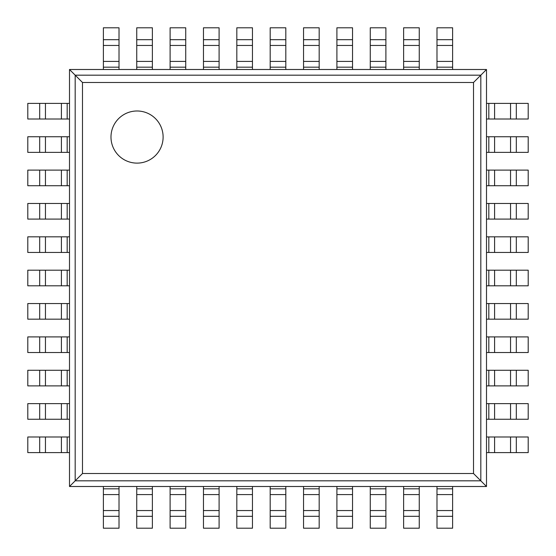 <?xml version="1.0" encoding="UTF-8"?>
<svg xmlns="http://www.w3.org/2000/svg" width="556" height="556" viewBox="0 0 556 556"><rect width="100%" height="100%" fill="white"/><g stroke="black" fill="none" stroke-linecap="round" stroke-linejoin="round"><path stroke-width="0.83" d="M486.5 69.5L486.5 486.5L69.5 486.5L69.5 69.5L82.476 82.476L473.524 82.476L486.5 69.5L69.5 69.5M69.5 486.5L82.476 473.524L82.476 82.476M486.5 486.5L473.524 473.524L473.524 82.476M163.116 137.054A26.062 26.062 0 0 0 124.023 114.48A26.062 26.062 0 0 0 124.023 159.628A26.062 26.062 0 0 0 163.116 137.054M67.179 119.019L27.8 119.019L27.8 103.381L69.5 103.381L69.5 119.019L67.179 119.019L67.179 103.381M516.315 119.019L516.315 103.381L528.2 103.381L528.2 119.019L488.821 119.019L488.821 103.381L486.5 103.381L486.5 119.019L488.821 119.019M516.315 103.381L488.821 103.381M67.179 152.379L27.8 152.379L27.8 136.741L69.5 136.741L69.5 152.379L67.179 152.379L67.179 136.741M516.315 152.379L516.315 136.741L528.2 136.741L528.2 152.379L488.821 152.379L488.821 136.741L486.5 136.741L486.5 152.379L488.821 152.379M516.315 136.741L488.821 136.741M67.179 185.739L27.8 185.739L27.8 170.101L69.5 170.101L69.5 185.739L67.179 185.739L67.179 170.101M516.315 185.739L516.315 170.101L528.2 170.101L528.2 185.739L488.821 185.739L488.821 170.101L486.5 170.101L486.5 185.739L488.821 185.739M516.315 170.101L488.821 170.101M67.179 219.099L27.8 219.099L27.8 203.461L69.5 203.461L69.5 219.099L67.179 219.099L67.179 203.461M516.315 219.099L516.315 203.461L528.2 203.461L528.2 219.099L488.821 219.099L488.821 203.461L486.5 203.461L486.5 219.099L488.821 219.099M516.315 203.461L488.821 203.461M67.179 252.459L27.8 252.459L27.8 236.821L69.5 236.821L69.5 252.459L67.179 252.459L67.179 236.821M516.315 252.459L516.315 236.821L528.2 236.821L528.2 252.459L488.821 252.459L488.821 236.821L486.5 236.821L486.5 252.459L488.821 252.459M516.315 236.821L488.821 236.821M67.179 285.819L27.8 285.819L27.8 270.181L69.5 270.181L69.5 285.819L67.179 285.819L67.179 270.181M516.315 285.819L516.315 270.181L528.2 270.181L528.2 285.819L488.821 285.819L488.821 270.181L486.5 270.181L486.5 285.819L488.821 285.819M516.315 270.181L488.821 270.181M67.179 319.179L27.8 319.179L27.8 303.541L69.5 303.541L69.5 319.179L67.179 319.179L67.179 303.541M516.315 319.179L516.315 303.541L528.2 303.541L528.2 319.179L488.821 319.179L488.821 303.541L486.5 303.541L486.5 319.179L488.821 319.179M516.315 303.541L488.821 303.541M67.179 352.539L27.8 352.539L27.8 336.901L69.5 336.901L69.5 352.539L67.179 352.539L67.179 336.901M516.315 352.539L516.315 336.901L528.2 336.901L528.2 352.539L488.821 352.539L488.821 336.901L486.5 336.901L486.5 352.539L488.821 352.539M516.315 336.901L488.821 336.901M67.179 385.899L27.8 385.899L27.8 370.261L69.5 370.261L69.5 385.899L67.179 385.899L67.179 370.261M516.315 385.899L516.315 370.261L528.2 370.261L528.2 385.899L488.821 385.899L488.821 370.261L486.5 370.261L486.5 385.899L488.821 385.899M516.315 370.261L488.821 370.261M67.179 419.259L27.8 419.259L27.8 403.621L69.5 403.621L69.5 419.259L67.179 419.259L67.179 403.621M516.315 419.259L516.315 403.621L528.2 403.621L528.2 419.259L488.821 419.259L488.821 403.621L486.5 403.621L486.5 419.259L488.821 419.259M516.315 403.621L488.821 403.621M67.179 452.619L27.8 452.619L27.8 436.981L69.5 436.981L69.5 452.619L67.179 452.619L67.179 436.981M516.315 452.619L516.315 436.981L528.2 436.981L528.2 452.619L488.821 452.619L488.821 436.981L486.5 436.981L486.5 452.619L488.821 452.619M516.315 436.981L488.821 436.981M119.019 39.684L103.381 39.684L103.381 27.8L119.019 27.8L119.019 69.5L103.381 69.5L103.381 67.179L119.019 67.179M103.381 39.684L103.381 67.179M119.019 510.547L119.019 528.2L103.381 528.2L103.381 486.5L119.019 486.5L119.019 510.547L103.381 510.547M152.379 39.684L136.741 39.684L136.741 27.8L152.379 27.8L152.379 69.5L136.741 69.5L136.741 67.179L152.379 67.179M136.741 39.684L136.741 67.179M152.379 510.547L152.379 528.2L136.741 528.2L136.741 486.5L152.379 486.5L152.379 510.547L136.741 510.547M185.739 39.684L170.101 39.684L170.101 27.8L185.739 27.8L185.739 69.5L170.101 69.5L170.101 67.179L185.739 67.179M170.101 39.684L170.101 67.179M185.739 510.547L185.739 528.2L170.101 528.2L170.101 486.5L185.739 486.5L185.739 510.547L170.101 510.547M219.099 39.684L203.461 39.684L203.461 27.8L219.099 27.8L219.099 69.5L203.461 69.5L203.461 67.179L219.099 67.179M203.461 39.684L203.461 67.179M219.099 510.547L219.099 528.2L203.461 528.2L203.461 486.5L219.099 486.5L219.099 510.547L203.461 510.547M252.459 39.684L236.821 39.684L236.821 27.8L252.459 27.8L252.459 69.5L236.821 69.5L236.821 67.179L252.459 67.179M236.821 39.684L236.821 67.179M252.459 510.547L252.459 528.2L236.821 528.2L236.821 486.5L252.459 486.5L252.459 510.547L236.821 510.547M285.819 39.684L270.181 39.684L270.181 27.8L285.819 27.8L285.819 69.5L270.181 69.5L270.181 67.179L285.819 67.179M270.181 39.684L270.181 67.179M285.819 510.547L285.819 528.2L270.181 528.2L270.181 486.5L285.819 486.5L285.819 510.547L270.181 510.547M319.179 39.684L303.541 39.684L303.541 27.8L319.179 27.8L319.179 69.5L303.541 69.5L303.541 67.179L319.179 67.179M303.541 39.684L303.541 67.179M319.179 510.547L319.179 528.2L303.541 528.2L303.541 486.5L319.179 486.5L319.179 510.547L303.541 510.547M352.539 39.684L336.901 39.684L336.901 27.8L352.539 27.8L352.539 69.5L336.901 69.5L336.901 67.179L352.539 67.179M336.901 39.684L336.901 67.179M352.539 510.547L352.539 528.2L336.901 528.2L336.901 486.5L352.539 486.5L352.539 510.547L336.901 510.547M385.899 39.684L370.261 39.684L370.261 27.8L385.899 27.8L385.899 69.5L370.261 69.5L370.261 67.179L385.899 67.179M370.261 39.684L370.261 67.179M385.899 510.547L385.899 528.2L370.261 528.2L370.261 486.5L385.899 486.5L385.899 510.547L370.261 510.547M419.259 39.684L403.621 39.684L403.621 27.8L419.259 27.8L419.259 69.5L403.621 69.5L403.621 67.179L419.259 67.179M403.621 39.684L403.621 67.179M419.259 510.547L419.259 528.2L403.621 528.2L403.621 486.5L419.259 486.5L419.259 510.547L403.621 510.547M452.619 39.684L436.981 39.684L436.981 27.8L452.619 27.8L452.619 69.5L436.981 69.5L436.981 67.179L452.619 67.179M436.981 39.684L436.981 67.179M452.619 510.547L452.619 528.2L436.981 528.2L436.981 486.5L452.619 486.5L452.619 510.547L436.981 510.547M75.178 480.822L75.178 75.178L480.822 75.178L480.822 480.822L75.178 480.822M82.476 473.524L473.524 473.524M39.684 119.019L39.684 103.381M45.453 119.019L45.453 103.381M61.41 119.019L61.41 103.381M510.547 119.019L510.547 103.381M494.59 119.019L494.59 103.381M39.684 152.379L39.684 136.741M45.453 152.379L45.453 136.741M61.41 152.379L61.41 136.741M510.547 152.379L510.547 136.741M494.59 152.379L494.59 136.741M39.684 185.739L39.684 170.101M45.453 185.739L45.453 170.101M61.41 185.739L61.41 170.101M510.547 185.739L510.547 170.101M494.59 185.739L494.59 170.101M39.684 219.099L39.684 203.461M45.453 219.099L45.453 203.461M61.41 219.099L61.41 203.461M510.547 219.099L510.547 203.461M494.59 219.099L494.59 203.461M39.684 252.459L39.684 236.821M45.453 252.459L45.453 236.821M61.41 252.459L61.41 236.821M510.547 252.459L510.547 236.821M494.59 252.459L494.59 236.821M39.684 285.819L39.684 270.181M45.453 285.819L45.453 270.181M61.41 285.819L61.41 270.181M510.547 285.819L510.547 270.181M494.59 285.819L494.59 270.181M39.684 319.179L39.684 303.541M45.453 319.179L45.453 303.541M61.41 319.179L61.41 303.541M510.547 319.179L510.547 303.541M494.59 319.179L494.59 303.541M39.684 352.539L39.684 336.901M45.453 352.539L45.453 336.901M61.41 352.539L61.41 336.901M510.547 352.539L510.547 336.901M494.59 352.539L494.59 336.901M39.684 385.899L39.684 370.261M45.453 385.899L45.453 370.261M61.41 385.899L61.41 370.261M510.547 385.899L510.547 370.261M494.59 385.899L494.59 370.261M39.684 419.259L39.684 403.621M45.453 419.259L45.453 403.621M61.41 419.259L61.41 403.621M510.547 419.259L510.547 403.621M494.59 419.259L494.59 403.621M39.684 452.619L39.684 436.981M45.453 452.619L45.453 436.981M61.41 452.619L61.41 436.981M510.547 452.619L510.547 436.981M494.59 452.619L494.59 436.981M119.019 45.453L103.381 45.453M103.381 61.41L119.019 61.41M119.019 516.315L103.381 516.315M103.381 494.59L119.019 494.59M103.381 488.821L119.019 488.821M152.379 45.453L136.741 45.453M136.741 61.41L152.379 61.41M152.379 516.315L136.741 516.315M136.741 494.59L152.379 494.59M136.741 488.821L152.379 488.821M185.739 45.453L170.101 45.453M170.101 61.41L185.739 61.41M185.739 516.315L170.101 516.315M170.101 494.59L185.739 494.59M170.101 488.821L185.739 488.821M219.099 45.453L203.461 45.453M203.461 61.41L219.099 61.41M219.099 516.315L203.461 516.315M203.461 494.59L219.099 494.59M203.461 488.821L219.099 488.821M252.459 45.453L236.821 45.453M236.821 61.41L252.459 61.41M252.459 516.315L236.821 516.315M236.821 494.59L252.459 494.59M236.821 488.821L252.459 488.821M285.819 45.453L270.181 45.453M270.181 61.41L285.819 61.41M285.819 516.315L270.181 516.315M270.181 494.59L285.819 494.59M270.181 488.821L285.819 488.821M319.179 45.453L303.541 45.453M303.541 61.41L319.179 61.41M319.179 516.315L303.541 516.315M303.541 494.59L319.179 494.59M303.541 488.821L319.179 488.821M352.539 45.453L336.901 45.453M336.901 61.41L352.539 61.41M352.539 516.315L336.901 516.315M336.901 494.59L352.539 494.59M336.901 488.821L352.539 488.821M385.899 45.453L370.261 45.453M370.261 61.41L385.899 61.41M385.899 516.315L370.261 516.315M370.261 494.59L385.899 494.59M370.261 488.821L385.899 488.821M419.259 45.453L403.621 45.453M403.621 61.41L419.259 61.41M419.259 516.315L403.621 516.315M403.621 494.59L419.259 494.59M403.621 488.821L419.259 488.821M452.619 45.453L436.981 45.453M436.981 61.41L452.619 61.41M452.619 516.315L436.981 516.315M436.981 494.59L452.619 494.59M436.981 488.821L452.619 488.821"/></g></svg>
